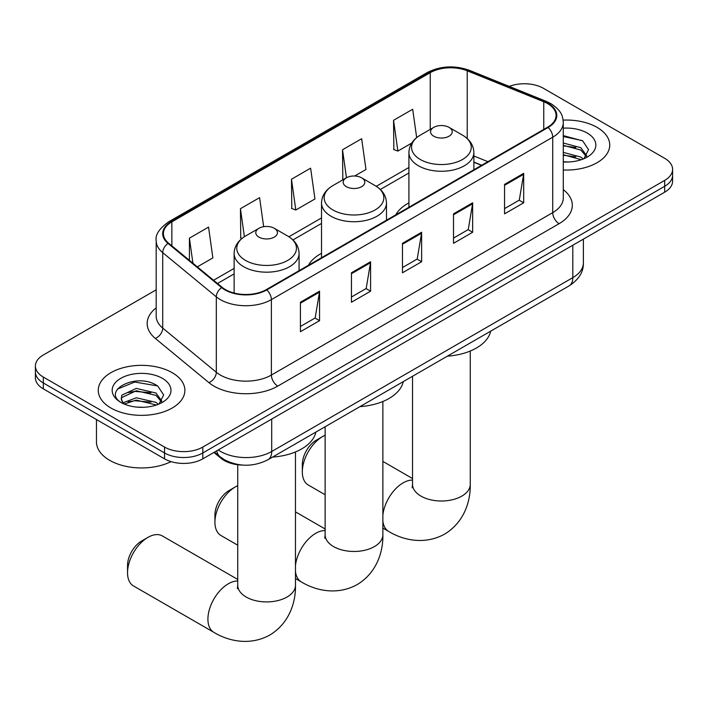 <?xml version="1.0" encoding="UTF-8"?>
<svg xmlns="http://www.w3.org/2000/svg" width="708" height="708" viewBox="0 0 708 708"><rect width="100%" height="100%" fill="white"/><g stroke="black" fill="none" stroke-linecap="round" stroke-linejoin="round"><path stroke-width="1.06" d="M321.521 253.331A47.817 27.603 0 0 0 308.396 265.296M408.914 202.869A47.817 27.603 0 0 0 395.79 214.843M481.511 165.353L473.873 162.265M242.455 465.067A27.063 15.629 180 0 1 221.162 458.412L213.913 452.439M156.185 289.829L43.33 354.982A27.063 15.629 0 0 0 35.4 366.036L35.4 377.824A27.063 15.629 0 0 0 43.33 388.869L164.53 458.846A27.063 15.629 0 0 0 202.807 458.846L664.67 192.195A27.063 15.629 0 0 0 672.6 181.142L672.6 175.248A27.063 15.629 0 0 1 664.67 186.301A27.063 15.629 0 0 0 672.6 175.248L672.6 169.362A27.063 15.629 0 0 0 664.67 158.309L543.47 88.332A27.063 15.629 0 0 0 509.247 86.403M35.4 366.036A27.063 15.629 0 0 0 43.33 377.081L164.53 447.058A27.063 15.629 0 0 0 202.807 447.058L202.807 452.952L664.67 186.301L202.807 452.952A27.063 15.629 0 0 1 164.53 452.952A27.063 15.629 0 0 0 202.807 452.952L202.807 458.846M43.33 377.081L43.33 382.975L164.53 452.952L43.33 382.975A27.063 15.629 0 0 1 35.4 371.93A27.063 15.629 0 0 0 43.33 382.975L43.33 388.869M597.056 127.369A43.303 25.001 0 0 0 563.134 120.121A43.303 25.001 0 0 1 597.056 127.369A43.303 25.001 0 0 1 609.738 145.052A43.303 25.001 0 0 0 597.056 127.369M172.186 372.665A43.303 25.001 0 0 0 124.997 367.248A43.303 25.001 0 0 0 98.262 390.347A43.303 25.001 0 0 0 110.944 408.02A43.303 25.001 0 0 0 158.141 413.445A43.303 25.001 0 0 0 184.876 390.347A43.303 25.001 0 0 0 172.186 372.665A43.303 25.001 0 0 0 124.997 367.248A43.303 25.001 0 0 0 98.262 390.347A43.303 25.001 0 0 0 110.944 408.02A43.303 25.001 0 0 0 158.141 413.445A43.303 25.001 0 0 0 184.876 390.347A43.303 25.001 0 0 0 172.186 372.665M547.611 103.616A28.869 16.665 180 0 1 556.072 115.404A28.869 16.665 180 0 1 547.611 127.183L266.288 289.607A28.869 16.665 180 0 1 222.224 287.386L168.628 243.189A28.869 16.665 180 0 1 163.406 233.631A28.869 16.665 180 0 1 171.858 221.843L430.243 72.667A28.869 16.665 180 0 1 467.218 70.8L543.762 101.748A28.869 16.665 180 0 1 547.611 103.616M548.125 103.324A29.594 17.081 0 0 0 544.169 101.403L467.625 70.464A29.594 17.081 0 0 0 429.729 72.375L171.354 221.551A29.594 17.081 0 0 0 168.035 243.428L221.631 287.625A29.594 17.081 0 0 0 266.792 289.908L548.125 127.484A29.594 17.081 0 0 0 548.125 103.324M300.413 302.245L300.413 331.707L319.556 320.662L319.556 291.192L300.413 302.245M300.413 326.476L315.157 317.972L319.476 292.174A7.222 4.168 -120 0 0 319.556 291.192M315.025 318.042L319.556 320.662M351.451 272.784L351.451 302.245L370.585 291.192L370.585 261.73L351.451 272.784M351.451 297.015L366.186 288.51L370.505 262.712A7.222 4.168 -120 0 0 370.585 261.73M366.063 288.581L370.585 291.192M504.556 184.39L504.556 213.851L523.69 202.798L523.69 173.336L504.556 184.39M504.556 208.621L519.291 200.116L523.61 174.318A7.222 4.168 -120 0 0 523.69 173.336M519.159 200.187L523.69 202.798M453.518 213.851L453.518 243.313L472.652 232.268L472.652 202.798L453.518 213.851M453.518 238.092L468.254 229.578L472.581 203.78A7.222 4.168 -120 0 0 472.652 202.798M468.13 229.649L472.652 232.268M402.48 243.313L402.48 272.784L421.623 261.73L421.623 232.268L402.48 243.313M402.48 267.553L417.224 259.039L421.543 233.242A7.222 4.168 -120 0 0 421.623 232.268M417.092 259.119L421.623 261.73M563.285 169.982A43.303 25.001 0 0 0 609.738 145.052A43.303 25.001 0 0 1 563.285 169.982M202.807 447.058L664.67 180.407A27.063 15.629 0 0 0 672.6 169.362M197.337 266.863L212.869 257.898L208.55 227.109L189.417 238.162L189.417 260.332M354.699 176.009L365.974 169.504L361.655 138.715L342.522 149.769L342.822 179.053M416.667 137.609L412.693 109.253L393.551 120.298L393.86 149.583M263.659 226.693L259.588 197.647L240.446 208.692L240.755 237.976M291.484 179.23L295.802 210.019L314.945 198.966L310.617 168.177L291.484 179.23L291.793 208.515M295.802 210.019L291.484 208.4M343.672 179.372L342.522 178.938M342.522 149.769L346.451 177.77M393.551 120.298L397.869 151.087L411.711 143.096M397.869 151.087L393.551 149.468M241.986 238.437L240.446 237.861M240.446 208.692L244.384 236.729M189.417 238.162L192.93 263.234M563.285 161.716L568.338 161.999M563.285 152.362L580.852 157.079L583.233 158.99M563.285 154.698L581.277 159.707M563.285 143.007L580.852 147.724L586.702 155.813M563.285 145.344L580.852 150.061L586.242 156.424M563.285 161.937A29.409 16.983 0 0 0 587.224 157.061A29.409 16.983 0 0 0 587.224 133.042A29.409 16.983 0 0 0 563.285 128.166M583.932 158.698L588.534 149.654L582.711 140.874L563.285 135.609M563.285 136.52L582.312 140.6M563.285 145.875L575.799 147.485M563.285 155.229L575.799 156.84M302.325 471.82L302.325 464.448A19.851 11.461 -60 0 1 316.361 440.146L322.742 436.455A28.869 16.665 120 0 0 302.325 471.82A28.869 16.665 120 0 0 308.307 485.033L325.131 494.742M433.739 136.21A10.824 6.248 0 0 0 449.049 136.21A10.824 6.248 0 0 0 449.049 127.369L462.492 135.131A29.833 17.222 0 0 1 462.492 159.495A29.833 17.222 0 0 1 420.295 159.495A29.833 17.222 0 0 1 420.295 135.131C412.95 139.494 409.162 145.29 408.914 152.521A32.48 18.753 0 0 0 418.428 165.778A32.48 18.753 0 0 0 453.828 169.84A32.48 18.753 0 0 0 473.873 152.521C473.634 145.29 469.838 139.494 462.492 135.131L449.049 127.369A10.824 6.248 0 0 0 433.739 127.369A10.824 6.248 0 0 0 433.739 136.21M447.359 356.168A49.622 28.647 0 0 0 490.653 331.176M325.131 435.243A28.869 16.665 120 0 0 322.742 436.455L316.361 440.146M214.931 522.274L214.931 514.911A19.851 11.461 -60 0 1 228.967 490.6L235.348 486.918A28.869 16.665 120 0 0 214.931 522.274A28.869 16.665 120 0 0 220.914 535.487L237.738 545.204M346.345 186.664A10.824 6.248 0 0 0 361.655 186.664A10.824 6.248 0 0 0 361.655 177.832L375.098 185.593A29.833 17.222 0 0 1 375.098 209.949A29.833 17.222 0 0 1 332.902 209.949A29.833 17.222 0 0 1 332.902 185.593C325.556 189.956 321.759 195.753 321.521 202.975A32.48 18.753 0 0 0 331.034 216.241A32.48 18.753 0 0 0 366.425 220.303A32.48 18.753 0 0 0 386.479 202.975C386.241 195.753 382.444 189.956 375.098 185.593L361.655 177.832A10.824 6.248 0 0 0 346.345 177.832A10.824 6.248 0 0 0 346.345 186.664M359.965 406.631A49.622 28.647 0 0 0 403.259 381.63M237.738 485.697A28.869 16.665 120 0 0 235.348 486.918L228.967 490.6M127.537 572.737L127.537 565.365A19.851 11.461 -60 0 1 141.565 541.062L147.945 537.372A28.869 16.665 120 0 0 127.537 572.737A28.869 16.665 120 0 0 133.511 585.95L213.896 632.359A28.869 16.665 -60 0 1 209.471 609.225A28.869 16.665 -60 0 1 228.33 583.781A28.869 16.665 -60 0 1 237.738 581.003M258.951 237.127A10.824 6.248 0 0 0 274.261 237.127A10.824 6.248 0 0 0 274.261 228.286L287.705 236.047A29.833 17.222 0 0 1 287.705 260.411A29.833 17.222 0 0 1 245.508 260.411A29.833 17.222 0 0 1 245.508 236.047C238.162 240.41 234.366 246.207 234.127 253.437A32.48 18.753 0 0 0 243.641 266.695A32.48 18.753 0 0 0 279.032 270.757A32.48 18.753 0 0 0 299.086 253.437C298.838 246.207 295.05 240.41 287.705 236.047L274.261 228.286A10.824 6.248 0 0 0 258.951 228.286A10.824 6.248 0 0 0 258.951 237.127M272.571 457.085A49.622 28.647 0 0 0 315.865 432.092M237.738 579.445L162.38 535.947A28.869 16.665 120 0 0 147.945 537.372L141.565 541.062M96.456 419.543L96.456 441.907A45.108 26.046 0 0 0 109.669 460.324A45.108 26.046 0 0 0 171.044 461.616M136.679 407.082L143.476 407.286M123.157 402.772L136.29 397.763L155.99 402.365L158.371 404.277M124.369 404.029L136.29 400.1L156.415 405.003M123.369 403.684L121.254 398.737A20.39 11.771 0 0 0 124.546 404.188M121.254 398.737L121.873 395.17L136.29 388.409L155.99 393.011L161.84 401.109M121.307 399.029L121.873 397.507L136.29 390.745L155.99 395.356L161.38 401.71M159.07 403.994L163.672 394.949L157.849 386.161C137.21 371.328 100.545 390.878 121.714 402.861L121.82 402.923M162.362 378.337A29.409 16.983 0 0 0 120.776 378.337A29.409 16.983 0 0 0 120.776 402.348A29.409 16.983 0 0 0 162.362 402.348A29.409 16.983 0 0 0 162.362 378.337M117.413 389.108L134.688 382.028L157.45 385.895M128.201 392.559L134.688 391.382L150.937 392.772M128.201 401.914L134.688 400.737L150.937 402.126M221.162 457.607L221.162 458.412M218.25 449.934A36.09 20.833 0 0 0 220.675 451.483A36.09 20.833 0 0 0 271.704 451.483L572.807 277.642A36.09 20.833 0 0 0 583.383 262.907C583.64 271.863 578.879 279.527 569.073 285.899L267.969 459.74A18.045 10.416 60 0 0 271.704 451.483L271.704 419.074M572.807 245.234L572.807 277.642A18.045 10.416 60 0 1 569.073 285.899M216.79 450.775A18.045 12.071 129.5 0 0 219.931 456.651L214.453 452.129M664.67 192.195L664.67 180.407M164.53 458.846L164.53 447.058M563.285 189.647A45.108 26.046 180 0 1 559.099 223.684L277.766 386.108A9.018 5.213 60 0 1 271.385 375.054L552.718 212.639A36.09 20.833 0 0 0 563.285 197.904L563.285 122.475A36.09 20.833 180 0 1 552.718 137.202A9.018 5.213 -120 0 0 548.125 127.484M277.766 386.108A45.108 26.046 180 0 1 213.975 386.108A45.108 26.046 180 0 1 208.922 382.63L155.326 338.442A45.108 26.046 180 0 1 156.185 307.874M220.356 375.054A36.09 20.833 0 0 0 271.385 375.054L271.385 299.626A36.09 20.833 180 0 1 216.312 296.847L162.716 252.659A36.09 20.833 180 0 1 156.185 240.702L156.185 316.131A36.09 20.833 0 0 0 162.716 328.087L216.312 372.275A36.09 20.833 0 0 0 220.356 375.054M563.285 122.475C562.701 116.271 562.125 111.112 550.851 103.607L546.107 101.306A9.018 4.221 112 0 0 544.169 101.403M546.107 101.306L469.563 70.366C454.616 65.074 440.429 65.844 427.004 72.667A9.018 5.213 60 0 1 429.729 72.375M171.354 221.551A9.018 5.213 -120 0 0 168.628 221.843C159.265 228.578 155.114 234.861 156.185 240.702M168.035 243.428A9.018 6.036 129.5 0 0 162.716 252.659L162.716 328.087A9.018 6.036 -50.5 0 1 155.326 338.442M469.563 70.366A9.018 4.221 112 0 0 467.625 70.464M221.631 287.625A9.018 6.036 129.5 0 0 216.312 296.847L216.312 372.275A9.018 6.036 -50.5 0 1 208.922 382.63M266.792 289.908A9.018 5.213 60 0 1 271.385 299.626L552.718 137.202L552.718 212.639A9.018 5.213 60 0 0 559.099 223.684M171.858 221.843L171.858 245.862M543.762 101.748L543.762 129.414M467.218 70.8L467.218 138.538M487.892 161.663L473.873 155.999M430.243 72.667L430.243 129.387M408.914 167.486L376.293 186.319M321.521 217.94L288.899 236.773M234.127 268.403L213.586 280.262M402.48 244.251L421.543 233.242M453.518 214.781L472.581 203.78M504.556 185.319L523.61 174.318M351.451 273.713L370.505 262.712M300.413 303.174L319.476 292.174M470.262 351.035L470.262 484.343A28.869 16.665 180 0 1 461.811 496.122A28.869 16.665 180 0 1 420.986 496.122A28.869 16.665 180 0 1 412.525 484.343L412.153 487.741M382.869 515.159A28.869 16.665 -60 0 1 403.118 482.865A28.869 16.665 -60 0 1 412.525 480.086M470.262 484.343C470.652 501.025 464.315 522.221 444.624 534.124C424.473 545.222 402.949 540.124 388.683 531.442A28.869 16.665 -60 0 1 382.869 521.097M382.869 401.489L382.869 534.797A28.869 16.665 180 0 1 374.417 546.585A28.869 16.665 180 0 1 333.583 546.585A28.869 16.665 180 0 1 325.131 534.797L324.751 538.204M295.475 565.621A28.869 16.665 -60 0 1 315.724 533.328A28.869 16.665 -60 0 1 325.131 530.549M382.869 534.797C383.258 551.488 376.913 572.675 357.221 584.578C337.079 595.676 315.556 590.578 301.289 581.896A28.869 16.665 -60 0 1 295.475 571.56M295.475 451.952L295.475 585.25A28.869 16.665 180 0 1 287.014 597.039A28.869 16.665 180 0 1 246.189 597.039A28.869 16.665 180 0 1 237.738 585.25L237.357 588.658M267.969 459.74C253.446 467.041 238.932 467.041 224.409 459.74L219.931 456.651M583.383 262.907L583.383 239.127M427.004 72.667L168.628 221.843M408.914 172.973L380.338 189.478M321.521 223.436L292.944 239.932M234.127 273.89L217.498 283.492M481.705 165.238L473.873 162.07M388.683 531.442L382.869 528.08M473.873 169.761L473.873 152.521M408.914 207.258L408.914 152.521M433.739 127.369L420.295 135.131M412.525 478.528L382.869 461.412M412.525 376.284L412.525 484.343M301.289 581.896L295.475 578.542M386.479 220.215L386.479 202.975M321.521 257.721L321.521 202.975M346.345 177.832L332.902 185.593M325.131 528.991L295.475 511.866M325.131 426.738L325.131 534.797M295.475 585.25C295.864 601.942 289.519 623.137 269.828 635.041C249.685 646.139 228.153 641.041 213.896 632.359M299.086 270.677L299.086 253.437M234.127 293.05L234.127 253.437M258.951 228.286L245.508 236.047M237.738 464.74L237.738 585.25"/></g></svg>
